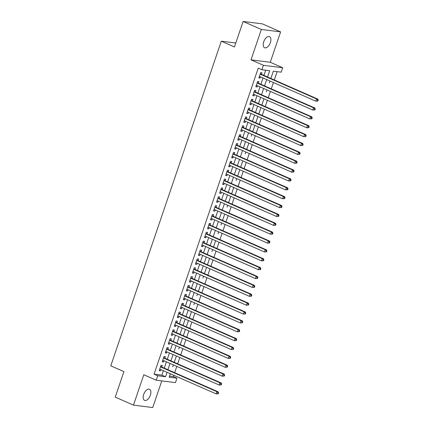 <?xml version="1.0" encoding="UTF-8"?>
<svg xmlns="http://www.w3.org/2000/svg" width="429" height="429" viewBox="0 0 429 429"><rect width="100%" height="100%" fill="white"/><g stroke="black" fill="none" stroke-linecap="round" stroke-linejoin="round"><path stroke-width="0.64" d="M150.348 395.227A6.049 3.26 113.7 0 0 149.453 389.269A6.049 3.26 113.7 0 0 143.688 394.39A6.049 3.26 113.7 0 0 144.584 400.348A6.049 3.26 113.7 0 0 150.348 395.227M270.383 42.627A6.049 3.26 113.7 0 0 269.487 36.669A6.049 3.26 113.7 0 0 263.722 41.79A6.049 3.26 113.7 0 0 264.618 47.748A6.049 3.26 113.7 0 0 270.383 42.627M169.541 376.104L173.327 376.582L176.973 378.185L175.461 382.62L156.204 380.196L157.716 375.761L165.519 376.742L167.031 372.302M235.784 43.002L221.31 41.184L110.789 365.84L123.917 371.611L115.235 397.115L133.462 405.126L152.724 407.55L161.792 380.898M221.31 41.184L234.438 46.954L243.12 21.45L262.376 23.874L280.609 31.885L261.352 29.467L251.008 59.845L263.406 65.299L282.663 67.718L281.156 72.152L273.348 71.171L270.865 78.459M251.008 59.845L270.265 62.269L280.609 31.885M270.265 62.269L282.663 67.718M173.327 376.582L173.772 375.262M174.651 372.694L176.796 366.393M177.67 363.819L179.815 357.523M180.689 354.949L182.834 348.654M183.709 346.08L185.854 339.784M186.728 337.21L188.873 330.915M189.747 328.341L191.892 322.04M192.766 319.471L194.911 313.17M195.79 310.596L197.93 304.3M198.809 301.726L200.954 295.431M201.828 292.857L203.973 286.561M204.847 283.987L206.993 277.692M207.867 275.118L210.012 268.817M210.886 266.248L213.031 259.947M213.905 257.379L216.05 251.078M216.924 248.504L219.069 242.208M219.948 239.634L222.088 233.338M222.967 230.764L225.107 224.469M225.986 221.895L228.131 215.594M229.006 213.025L231.151 206.724M232.025 204.156L234.17 197.855M235.044 195.281L237.189 188.985M238.063 186.411L240.208 180.116M241.082 177.542L243.227 171.246M244.106 168.672L246.246 162.377M247.125 159.803L249.265 153.502M250.145 150.933L252.29 144.632M253.164 142.058L255.309 135.762M256.183 133.188L258.328 126.893M259.202 124.319L261.347 118.023M262.221 115.449L264.366 109.154M265.24 106.58L267.385 100.279M268.264 97.71L270.404 91.409M271.284 88.835L273.423 82.54M274.303 79.966L277.134 71.648M243.12 21.45L261.352 29.467M161.787 367.036L162.312 365.481L161.014 365.32L159.202 370.64L160.5 370.806L160.907 369.61M164.806 358.167L165.331 356.612L164.034 356.451L162.221 361.77L163.519 361.937L163.926 360.741M167.825 349.297L168.35 347.742L167.053 347.581L165.24 352.901L166.543 353.067L166.951 351.866M170.844 340.422L171.375 338.872L170.072 338.706L168.259 344.031L169.562 344.192L169.97 342.996M173.863 331.553L174.394 330.003L173.091 329.837L171.278 335.162L172.581 335.322L172.989 334.127M176.882 322.683L177.413 321.133L176.11 320.967L174.297 326.292L175.6 326.453L176.008 325.257M179.901 313.814L180.432 312.258L179.129 312.098L177.316 317.417L178.62 317.583L179.027 316.387M182.926 304.944L183.451 303.389L182.148 303.228L180.341 308.548L181.639 308.714L182.046 307.518M185.945 296.074L186.47 294.519L185.172 294.358L183.36 299.678L184.658 299.844L185.065 298.643M188.964 287.199L189.489 285.65L188.192 285.483L186.379 290.808L187.677 290.969L188.084 289.773M191.983 278.33L192.508 276.78L191.211 276.614L189.398 281.939L190.701 282.1L191.109 280.904M195.002 269.46L195.533 267.911L194.23 267.744L192.417 273.069L193.72 273.23L194.128 272.034M198.021 260.591L198.552 259.036L197.249 258.875L195.436 264.194L196.739 264.361L197.147 263.165M201.04 251.721L201.571 250.166L200.268 250.005L198.455 255.325L199.758 255.491L200.166 254.295M204.059 242.852L204.59 241.296L203.287 241.136L201.474 246.455L202.778 246.621L203.185 245.42M207.084 233.977L207.609 232.427L206.306 232.261L204.499 237.586L205.797 237.746L206.204 236.551M210.103 225.107L210.628 223.557L209.331 223.391L207.518 228.716L208.816 228.877L209.223 227.681M213.122 216.237L213.647 214.688L212.35 214.521L210.537 219.846L211.835 220.007L212.242 218.811M216.141 207.368L216.666 205.813L215.369 205.652L213.556 210.971L214.859 211.138L215.267 209.942M219.16 198.498L219.691 196.943L218.388 196.782L216.575 202.102L217.878 202.268L218.286 201.072M222.179 189.629L222.71 188.074L221.407 187.913L219.594 193.232L220.897 193.399L221.305 192.197M225.198 180.754L225.729 179.204L224.426 179.038L222.613 184.363L223.917 184.529L224.324 183.328M228.217 171.884L228.748 170.334L227.445 170.168L225.633 175.493L226.936 175.654L227.343 174.458M231.236 163.015L231.767 161.465L230.464 161.299L228.657 166.624L229.955 166.784L230.362 165.589M234.261 154.145L234.786 152.595L233.489 152.429L231.676 157.754L232.974 157.915L233.381 156.719M237.28 145.275L237.805 143.72L236.508 143.559L234.695 148.879L235.993 149.045L236.4 147.849M240.299 136.406L240.825 134.851L239.527 134.69L237.714 140.01L239.017 140.176L239.425 138.975M243.318 127.536L243.849 125.981L242.546 125.82L240.733 131.14L242.036 131.306L242.444 130.105M246.337 118.661L246.868 117.112L245.565 116.945L243.752 122.27L245.056 122.431L245.463 121.235M249.356 109.792L249.887 108.242L248.584 108.076L246.772 113.401L248.075 113.562L248.482 112.366M252.375 100.922L252.906 99.372L251.603 99.206L249.791 104.531L251.094 104.692L251.501 103.496M255.394 92.053L255.925 90.498L254.622 90.337L252.81 95.656L254.113 95.823L254.52 94.627M258.419 83.183L258.944 81.628L257.641 81.467L255.834 86.787L257.132 86.953L257.539 85.752M270.881 78.464L272.372 74.067M269.991 81.027L269.342 82.936M266.972 89.902L266.334 91.806M261.819 105.073L263.304 100.676M258.8 113.942L260.28 109.545M255.781 122.812L257.277 118.42M252.761 131.687L254.241 127.29M251.871 134.25L251.238 136.159M246.723 149.426L248.203 145.029M245.833 151.995L245.184 153.898M240.68 167.165L242.176 162.773M237.661 176.035L239.146 171.643M236.77 178.603L236.122 180.512M231.622 193.779L233.119 189.382M228.603 202.649L230.083 198.252M227.713 205.218L227.08 207.127M222.565 220.388L224.045 215.991M221.675 222.957L221.026 224.866M218.656 231.826L218.018 233.735M213.503 247.002L214.988 242.605M212.612 249.565L211.964 251.474M207.464 264.741L208.961 260.349M204.445 273.611L205.925 269.214M203.555 276.179L202.922 278.089M198.407 291.355L199.887 286.958M197.517 293.919L196.868 295.828M194.498 302.788L193.86 304.697M189.345 317.964L190.83 313.567M186.325 326.834L187.805 322.436M183.306 335.703L184.802 331.311M180.287 344.578L181.767 340.181M179.397 347.141L178.764 349.05M174.249 362.317L175.729 357.92M172.71 366.79L173.359 364.886M267.562 77.005L269.702 70.715L261.894 69.734L258.247 68.131L154.07 374.158L161.872 375.139L163.39 370.699M164.264 368.125L166.409 361.829M167.283 359.255L169.428 352.96M170.302 350.386L172.447 344.085M173.321 341.516L175.466 335.215M176.34 332.641L178.485 326.346M179.36 323.772L181.505 317.476M182.384 314.902L184.524 308.607M185.403 306.033L187.548 299.737M188.422 297.163L190.567 290.862M191.441 288.293L193.586 281.992M194.46 279.418L196.605 273.123M197.479 270.549L199.624 264.253M200.499 261.679L202.644 255.384M203.518 252.81L205.663 246.514M206.542 243.94L208.682 237.639M209.561 235.071L211.701 228.77M212.58 226.201L214.725 219.9M215.599 217.326L217.744 211.03M218.618 208.456L220.763 202.161M221.637 199.587L223.782 193.291M224.657 190.717L226.802 184.416M227.676 181.848L229.821 175.547M230.7 172.978L232.84 166.677M233.719 164.103L235.859 157.808M236.738 155.234L238.883 148.938M239.757 146.364L241.902 140.069M242.776 137.494L244.921 131.199M245.796 128.625L247.941 122.324M248.815 119.755L250.96 113.454M251.834 110.88L253.979 104.585M254.858 102.011L256.998 95.715M257.877 93.141L260.017 86.846M260.896 84.272L263.041 77.976M263.915 75.402L265.685 70.206M261.438 74.314L261.963 72.758L260.666 72.598L258.853 77.917L260.151 78.083L260.559 76.882M156.204 380.196L143.806 374.748L133.462 405.126M154.07 374.158L157.716 375.761M261.894 69.734L263.406 65.299M170.34 373.756L169.165 377.204L176.973 378.185M263.953 98.772L261.808 105.067M260.929 107.641L258.789 113.937M257.909 116.511L255.77 122.807M254.89 125.381L252.745 131.682M248.852 143.125L246.707 149.421M242.814 160.864L240.669 167.16M239.795 169.734L237.65 176.029M233.751 187.473L231.612 193.774M230.732 196.348L228.587 202.644M224.694 214.087L222.549 220.383M215.637 240.696L213.492 246.997M209.593 258.44L207.454 264.736M206.574 267.31L204.429 273.605M200.536 285.049L198.391 291.35M191.479 311.663L189.334 317.959M188.46 320.533L186.315 326.828M185.435 329.402L183.296 335.698M182.416 338.272L180.271 344.567M176.378 356.011L174.233 362.312M167.911 369.728L170.056 363.433M170.93 360.859L173.075 354.563M173.949 351.989L176.094 345.688M176.968 343.12L179.113 336.819M179.987 334.245L182.132 327.949M183.006 325.375L185.151 319.079M186.03 316.505L188.17 310.21M189.05 307.636L191.189 301.34M192.069 298.766L194.214 292.465M195.088 289.897L197.233 283.596M198.107 281.022L200.252 274.726M201.126 272.152L203.271 265.857M204.145 263.283L206.29 256.987M207.164 254.413L209.309 248.118M210.189 245.544L212.328 239.243M213.208 236.674L215.347 230.373M216.227 227.799L218.372 221.503M219.246 218.929L221.391 212.634M222.265 210.06L224.41 203.764M225.284 201.19L227.429 194.895M228.303 192.321L230.448 186.02M231.322 183.451L233.467 177.15M234.347 174.576L236.486 168.281M237.366 165.707L239.505 159.411M240.385 156.837L242.53 150.541M243.404 147.967L245.549 141.672M246.423 139.098L248.568 132.797M249.442 130.228L251.587 123.927M252.461 121.353L254.606 115.058M255.48 112.484L257.625 106.188M258.505 103.614L260.644 97.319M261.524 94.745L263.663 88.449M264.543 85.875L266.688 79.574M161.872 375.139L165.519 376.742M258.971 77.563L260.151 78.083M255.952 86.433L257.132 86.953M252.933 95.302L254.113 95.823M249.914 104.172L251.094 104.692M246.895 113.042L248.075 113.562M243.876 121.916L245.056 122.431M240.857 130.786L242.036 131.306M237.832 139.656L239.017 140.176M234.813 148.525L235.993 149.045M231.794 157.395L232.974 157.915M228.775 166.264L229.955 166.784M225.756 175.139L226.936 175.654M222.737 184.009L223.917 184.529M219.718 192.878L220.897 193.399M216.699 201.748L217.878 202.268M213.674 210.618L214.859 211.138M210.655 219.487L211.835 220.007M207.636 228.362L208.816 228.877M204.617 237.232L205.797 237.746M201.598 246.101L202.778 246.621M198.579 254.971L199.758 255.491M195.56 263.84L196.739 264.361M192.541 272.71L193.72 273.23M189.516 281.585L190.701 282.1M186.497 290.454L187.677 290.969M183.478 299.324L184.658 299.844M180.459 308.194L181.639 308.714M177.44 317.063L178.62 317.583M174.421 325.933L175.6 326.453M171.402 334.808L172.581 335.322M168.382 343.677L169.562 344.192M165.358 352.547L166.543 353.067M162.339 361.416L163.519 361.937M159.32 370.286L160.5 370.806M317.91 101.046L318.211 100.161L317.691 100.091L317.39 100.981L317.91 101.046L315.824 101.18L259.379 76.367M317.39 100.981L315.824 101.18L316.581 98.96L317.884 99.126L260.853 74.056A0.944 0.788 -82.8 0 1 260.601 73.868L260.333 73.568M260.135 74.147L316.581 98.96L317.691 100.091M318.211 100.161L317.884 99.126M314.891 109.915L315.192 109.03L314.671 108.966L314.371 109.851L314.891 109.915L312.805 110.049L256.36 85.237M314.371 109.851L312.805 110.049L313.561 107.835L314.859 107.995L257.834 82.926A0.944 0.788 -82.8 0 1 257.582 82.743L257.314 82.438M257.116 83.017L313.561 107.835L314.671 108.966M315.192 109.03L314.859 107.995M311.872 118.785L312.173 117.9L311.652 117.836L311.352 118.72L311.872 118.785L309.786 118.919L253.341 94.107M311.352 118.72L309.786 118.919L310.542 116.704L311.84 116.865L254.815 91.795A0.944 0.788 -82.8 0 1 254.563 91.613L254.295 91.313M254.097 91.886L310.542 116.704L311.652 117.836M312.173 117.9L311.84 116.865M308.853 127.66L309.153 126.77L308.633 126.705L308.333 127.59L308.853 127.66L306.767 127.794L250.322 102.976M308.333 127.59L306.767 127.794L307.518 125.574L308.821 125.735L251.796 100.665A0.944 0.788 -82.8 0 1 251.544 100.483L251.271 100.182M251.078 100.761L307.518 125.574L308.633 126.705M309.153 126.77L308.821 125.735M305.829 136.529L306.134 135.639L305.614 135.575L305.309 136.465L305.829 136.529L303.748 136.663L247.302 111.846M305.309 136.465L303.748 136.663L304.499 134.443L305.802 134.609L248.772 109.534A0.944 0.788 -82.8 0 1 248.525 109.352L248.252 109.052M248.059 109.631L304.499 134.443L305.614 135.575M306.134 135.639L305.802 134.609M302.81 145.399L303.115 144.509L302.595 144.444L302.289 145.334L302.81 145.399L300.724 145.533L244.283 120.715M302.289 145.334L300.724 145.533L301.48 143.313L302.783 143.479L245.753 118.409A0.944 0.788 -82.8 0 1 245.506 118.222L245.232 117.921M245.034 118.501L301.48 143.313L302.595 144.444M303.115 144.509L302.783 143.479M299.791 154.268L300.096 153.384L299.571 153.314L299.27 154.204L299.791 154.268L297.705 154.402L241.264 129.59M299.27 154.204L297.705 154.402L298.461 152.182L299.764 152.349L242.734 127.279A0.944 0.788 -82.8 0 1 242.482 127.091L242.213 126.791M242.015 127.37L298.461 152.182L299.571 153.314M300.096 153.384L299.764 152.349M296.771 163.138L297.072 162.253L296.552 162.189L296.251 163.074L296.771 163.138L294.685 163.272L238.24 138.46M296.251 163.074L294.685 163.272L295.442 161.057L296.745 161.218L239.714 136.149A0.944 0.788 -82.8 0 1 239.462 135.966L239.194 135.661M238.996 136.24L295.442 161.057L296.552 162.189M297.072 162.253L296.745 161.218M293.752 172.008L294.053 171.123L293.533 171.058L293.232 171.943L293.752 172.008L291.666 172.142L235.221 147.329M293.232 171.943L291.666 172.142L292.422 169.927L293.726 170.088L236.695 145.018A0.944 0.788 -82.8 0 1 236.443 144.836L236.175 144.53M235.977 145.109L292.422 169.927L293.533 171.058M294.053 171.123L293.726 170.088M290.733 180.882L291.034 179.992L290.513 179.928L290.213 180.813L290.733 180.882L288.647 181.017L232.202 156.199M290.213 180.813L288.647 181.017L289.403 178.796L290.701 178.957L233.676 153.888A0.944 0.788 -82.8 0 1 233.424 153.705L233.156 153.405M232.958 153.979L289.403 178.796L290.513 179.928M291.034 179.992L290.701 178.957M287.714 189.752L288.015 188.862L287.494 188.798L287.194 189.682L287.714 189.752L285.628 189.886L229.183 165.068M287.194 189.682L285.628 189.886L286.384 187.666L287.682 187.832L230.657 162.757A0.944 0.788 -82.8 0 1 230.405 162.575L230.137 162.275M229.939 162.854L286.384 187.666L287.494 188.798M288.015 188.862L287.682 187.832M284.695 198.622L284.995 197.731L284.475 197.667L284.175 198.557L284.695 198.622L282.609 198.756L226.163 173.938M284.175 198.557L282.609 198.756L283.365 196.536L284.663 196.702L227.638 171.627A0.944 0.788 -82.8 0 1 227.386 171.444L227.113 171.144M226.92 171.723L283.365 196.536L284.475 197.667M284.995 197.731L284.663 196.702M281.671 207.491L281.976 206.606L281.456 206.537L281.151 207.427L281.671 207.491L279.59 207.625L223.144 182.813M281.151 207.427L279.59 207.625L280.341 205.405L281.644 205.571L224.614 180.502A0.944 0.788 -82.8 0 1 224.367 180.314L224.094 180.014M223.9 180.593L280.341 205.405L281.456 206.537M281.976 206.606L281.644 205.571M278.652 216.361L278.957 215.476L278.437 215.412L278.131 216.296L278.652 216.361L276.566 216.495L220.125 191.683M278.131 216.296L276.566 216.495L277.322 214.28L278.625 214.441L221.595 189.371A0.944 0.788 -82.8 0 1 221.348 189.189L221.074 188.883M220.876 189.462L277.322 214.28L278.437 215.412M278.957 215.476L278.625 214.441M275.632 225.23L275.938 224.346L275.413 224.281L275.112 225.166L275.632 225.23L273.546 225.364L217.106 200.552M275.112 225.166L273.546 225.364L274.303 223.15L275.606 223.311L218.576 198.241A0.944 0.788 -82.8 0 1 218.329 198.059L218.055 197.753M217.857 198.332L274.303 223.15L275.413 224.281M275.938 224.346L275.606 223.311M272.613 234.105L272.914 233.215L272.394 233.151L272.093 234.036L272.613 234.105L270.527 234.234L214.082 209.422M272.093 234.036L270.527 234.234L271.284 232.019L272.587 232.18L215.556 207.11A0.944 0.788 -82.8 0 1 215.304 206.928L215.036 206.628M214.838 207.202L271.284 232.019L272.394 233.151M272.914 233.215L272.587 232.18M269.594 242.975L269.895 242.085L269.374 242.02L269.074 242.905L269.594 242.975L267.508 243.109L211.063 218.291M269.074 242.905L267.508 243.109L268.264 240.889L269.568 241.055L212.537 215.98A0.944 0.788 -82.8 0 1 212.285 215.798L212.017 215.497M211.819 216.077L268.264 240.889L269.374 242.02M269.895 242.085L269.568 241.055M266.575 251.844L266.876 250.954L266.355 250.89L266.055 251.78L266.575 251.844L264.489 251.979L208.044 227.161M266.055 251.78L264.489 251.979L265.245 249.758L266.543 249.925L209.518 224.85A0.944 0.788 -82.8 0 1 209.266 224.667L208.998 224.367M208.8 224.946L265.245 249.758L266.355 250.89M266.876 250.954L266.543 249.925M263.556 260.714L263.856 259.829L263.336 259.76L263.036 260.65L263.556 260.714L261.47 260.848L205.024 236.03M263.036 260.65L261.47 260.848L262.226 258.628L263.524 258.794L206.499 233.725A0.944 0.788 -82.8 0 1 206.247 233.537L205.979 233.237M205.781 233.816L262.226 258.628L263.336 259.76M263.856 259.829L263.524 258.794M260.537 269.584L260.837 268.699L260.317 268.634L260.017 269.519L260.537 269.584L258.451 269.718L202.005 244.905M260.017 269.519L258.451 269.718L259.207 267.503L260.505 267.664L203.48 242.594A0.944 0.788 -82.8 0 1 203.228 242.412L202.955 242.106M202.761 242.685L259.207 267.503L260.317 268.634M260.837 268.699L260.505 267.664M257.518 278.453L257.818 277.568L257.298 277.504L256.992 278.389L257.518 278.453L255.432 278.587L198.986 253.775M256.992 278.389L255.432 278.587L256.183 276.373L257.486 276.533L200.456 251.464A0.944 0.788 -82.8 0 1 200.209 251.281L199.935 250.976M199.742 251.555L256.183 276.373L257.298 277.504M257.818 277.568L257.486 276.533M254.494 287.323L254.799 286.438L254.279 286.374L253.973 287.258L254.494 287.323L252.408 287.457L195.967 262.645M253.973 287.258L252.408 287.457L253.164 285.242L254.467 285.403L197.437 260.333A0.944 0.788 -82.8 0 1 197.19 260.151L196.916 259.851M196.718 260.424L253.164 285.242L254.279 286.374M254.799 286.438L254.467 285.403M251.474 296.198L251.78 295.308L251.26 295.243L250.954 296.128L251.474 296.198L249.388 296.332L192.948 271.514M250.954 296.128L249.388 296.332L250.145 294.112L251.448 294.278L194.417 269.203A0.944 0.788 -82.8 0 1 194.171 269.021L193.897 268.72M193.699 269.299L250.145 294.112L251.26 295.243M251.78 295.308L251.448 294.278M248.455 305.067L248.756 304.177L248.235 304.113L247.935 305.003L248.455 305.067L246.369 305.201L189.924 280.384M247.935 305.003L246.369 305.201L247.125 302.981L248.429 303.147L191.398 278.072A0.944 0.788 -82.8 0 1 191.146 277.89L190.878 277.59M190.68 278.169L247.125 302.981L248.235 304.113M248.756 304.177L248.429 303.147M245.436 313.937L245.737 313.052L245.216 312.982L244.916 313.872L245.436 313.937L243.35 314.071L186.905 289.253M244.916 313.872L243.35 314.071L244.106 311.851L245.409 312.017L188.379 286.947A0.944 0.788 -82.8 0 1 188.127 286.76L187.859 286.459M187.661 287.039L244.106 311.851L245.216 312.982M245.737 313.052L245.409 312.017M242.417 322.806L242.717 321.922L242.197 321.857L241.897 322.742L242.417 322.806L240.331 322.94L183.885 298.128M241.897 322.742L240.331 322.94L241.087 320.726L242.385 320.887L185.36 295.817A0.944 0.788 -82.8 0 1 185.108 295.635L184.84 295.329M184.642 295.908L241.087 320.726L242.197 321.857M242.717 321.922L242.385 320.887M239.398 331.676L239.698 330.791L239.178 330.727L238.878 331.612L239.398 331.676L237.312 331.81L180.866 306.998M238.878 331.612L237.312 331.81L238.068 329.595L239.366 329.756L182.341 304.687A0.944 0.788 -82.8 0 1 182.089 304.504L181.821 304.199M181.623 304.778L238.068 329.595L239.178 330.727M239.698 330.791L239.366 329.756M236.379 340.546L236.679 339.661L236.159 339.596L235.859 340.481L236.379 340.546L234.293 340.68L177.847 315.867M235.859 340.481L234.293 340.68L235.049 338.465L236.347 338.626L179.322 313.556A0.944 0.788 -82.8 0 1 179.07 313.374L178.796 313.073M178.603 313.647L235.049 338.465L236.159 339.596M236.679 339.661L236.347 338.626M233.36 349.421L233.66 348.53L233.14 348.466L232.834 349.351L233.36 349.421L231.274 349.555L174.828 324.737M232.834 349.351L231.274 349.555L232.025 347.334L233.328 347.501L176.298 322.426A0.944 0.788 -82.8 0 1 176.051 322.243L175.777 321.943M175.584 322.522L232.025 347.334L233.14 348.466M233.66 348.53L233.328 347.501M230.335 358.29L230.641 357.4L230.121 357.336L229.815 358.226L230.335 358.29L228.255 358.424L171.809 333.606M229.815 358.226L228.255 358.424L229.006 356.204L230.309 356.37L173.278 331.295A0.944 0.788 -82.8 0 1 173.032 331.113L172.758 330.813M172.56 331.392L229.006 356.204L230.121 357.336M230.641 357.4L230.309 356.37M227.316 367.16L227.622 366.275L227.102 366.205L226.796 367.095L227.316 367.16L225.23 367.294L168.79 342.476M226.796 367.095L225.23 367.294L225.986 365.074L227.29 365.24L170.259 340.17A0.944 0.788 -82.8 0 1 170.013 339.983L169.739 339.682M169.541 340.261L225.986 365.074L227.102 366.205M227.622 366.275L227.29 365.24M224.297 376.029L224.598 375.144L224.077 375.075L223.777 375.965L224.297 376.029L222.211 376.163L165.766 351.351M223.777 375.965L222.211 376.163L222.967 373.949L224.27 374.109L167.24 349.04A0.944 0.788 -82.8 0 1 166.988 348.852L166.72 348.552M166.522 349.131L222.967 373.949L224.077 375.075M224.598 375.144L224.27 374.109M221.278 384.899L221.578 384.014L221.058 383.95L220.758 384.834L221.278 384.899L219.192 385.033L162.747 360.221M220.758 384.834L219.192 385.033L219.948 382.818L221.251 382.979L164.221 357.909A0.944 0.788 -82.8 0 1 163.969 357.727L163.701 357.421M163.503 358L219.948 382.818L221.058 383.95M221.578 384.014L221.251 382.979M218.259 393.768L218.559 392.884L218.039 392.819L217.739 393.704L218.259 393.768L216.173 393.902L159.727 369.09M217.739 393.704L216.173 393.902L216.929 391.688L218.227 391.849L161.202 366.779A0.944 0.788 -82.8 0 1 160.95 366.597L160.682 366.296M160.484 366.87L216.929 391.688L218.039 392.819M218.559 392.884L218.227 391.849M260.242 73.826L260.601 73.868M260.194 73.97L260.853 74.056M257.223 82.695L257.582 82.743M257.175 82.84L257.834 82.926M254.204 91.565L254.563 91.613M254.156 91.715L254.815 91.795M251.185 100.44L251.544 100.483M251.137 100.584L251.796 100.665M248.166 109.309L248.525 109.352M248.118 109.454L248.772 109.534M245.147 118.179L245.506 118.222M245.098 118.324L245.753 118.409M242.128 127.048L242.482 127.091M242.074 127.193L242.734 127.279M239.109 135.918L239.462 135.966M239.055 136.063L239.714 136.149M236.089 144.787L236.443 144.836M236.036 144.938L236.695 145.018M233.065 153.657L233.424 153.705M233.017 153.807L233.676 153.888M230.046 162.532L230.405 162.575M229.998 162.677L230.657 162.757M227.027 171.402L227.386 171.444M226.979 171.546L227.638 171.627M224.008 180.271L224.367 180.314M223.959 180.416L224.614 180.502M220.989 189.141L221.348 189.189M220.94 189.286L221.595 189.371M217.97 198.01L218.329 198.059M217.916 198.16L218.576 198.241M214.95 206.88L215.304 206.928M214.897 207.03L215.556 207.11M211.931 215.755L212.285 215.798M211.878 215.9L212.537 215.98M208.907 224.624L209.266 224.667M208.859 224.769L209.518 224.85M205.888 233.494L206.247 233.537M205.84 233.639L206.499 233.725M202.869 242.364L203.228 242.412M202.82 242.508L203.48 242.594M199.85 251.233L200.209 251.281M199.801 251.383L200.456 251.464M196.831 260.103L197.19 260.151M196.782 260.253L197.437 260.333M193.811 268.978L194.171 269.021M193.763 269.122L194.417 269.203M190.792 277.847L191.146 277.89M190.739 277.992L191.398 278.072M187.773 286.717L188.127 286.76M187.72 286.862L188.379 286.947M184.749 295.586L185.108 295.635M184.701 295.731L185.36 295.817M181.73 304.456L182.089 304.504M181.681 304.606L182.341 304.687M178.711 313.326L179.07 313.374M178.662 313.476L179.322 313.556M175.692 322.2L176.051 322.243M175.643 322.345L176.298 322.426M172.673 331.07L173.032 331.113M172.624 331.215L173.278 331.295M169.653 339.94L170.013 339.983M169.605 340.084L170.259 340.17M166.634 348.809L166.988 348.852M166.581 348.954L167.24 349.04M163.615 357.679L163.969 357.727M163.562 357.824L164.221 357.909M160.591 366.548L160.95 366.597M160.543 366.698L161.202 366.779"/></g></svg>
